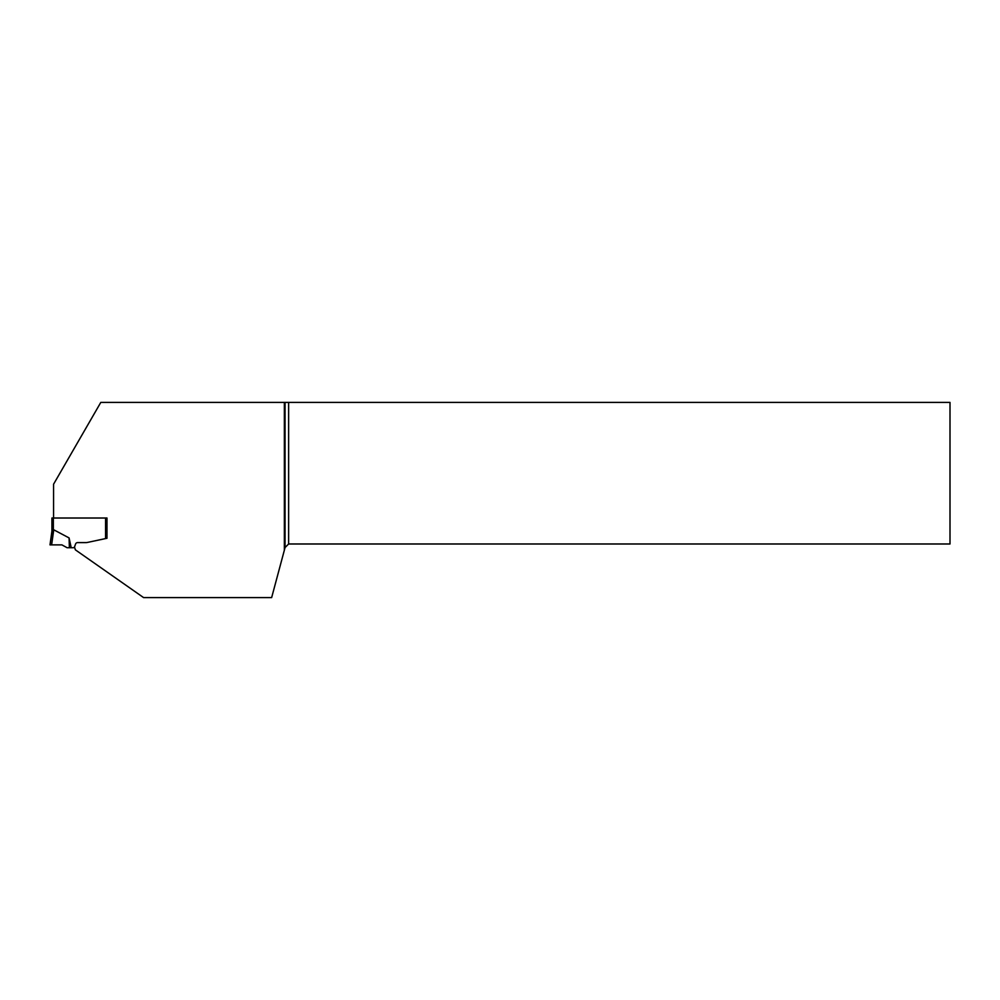 <?xml version="1.0" encoding="UTF-8"?>
<svg xmlns="http://www.w3.org/2000/svg" width="1000" height="1000" viewBox="0 0 1000 1000"><rect width="100%" height="100%" fill="white"/><g stroke="black" fill="none" stroke-linecap="round" stroke-linejoin="round"><path stroke-width="1.5" d="M105.562 538.575L105.562 518.013L106.988 518.013L106.988 538.275L87.362 542.45A7.125 7.125 0 0 1 85.875 542.6L77.588 542.6A2.138 2.138 0 0 0 75.588 544.012L74.575 546.788A1.425 1.425 0 0 1 73.238 547.725L71.225 547.725L69.075 537.925L53.75 529.788L51.625 544.875L50.125 544.875L61.9 544.875L67.112 547.725L71.225 547.725M105.562 518.013L51.925 518.013L51.925 532.087L51.925 518.013M53.35 518.013L53.35 530L51.95 531.912L53.35 530A12.287 1.425 98 0 1 53.75 529.788M51.925 532.087L50 544.875L51.913 531.263M69.075 537.925L69.388 547.725M284.35 402.413L284.35 550.212L285.062 547.55L288.625 543.987L950 543.987L950 402.413L100.787 402.413L53.562 484.225L53.562 518.013M106.988 538.275L106.988 518.013M75.588 544.012A2.138 2.138 0 0 1 77.588 542.6L85.875 542.6M284.35 550.212L271.65 597.587L143.575 597.587L75.375 549.837L74.475 547M288.625 402.413L288.625 543.987M285.062 402.413L285.062 547.55M61.9 544.875L50.125 544.875L61.9 544.875"/></g></svg>
